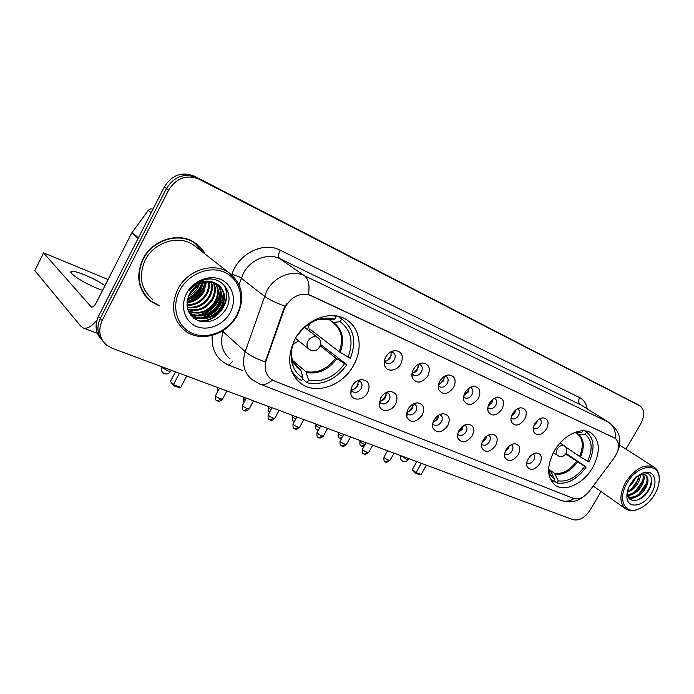 <?xml version="1.0" encoding="UTF-8"?>
<svg xmlns="http://www.w3.org/2000/svg" width="694" height="694" viewBox="0 0 694 694"><rect width="100%" height="100%" fill="white"/><g stroke="black" fill="none" stroke-linecap="round" stroke-linejoin="round"><path stroke-width="1.04" d="M554.194 451.109C546.421 466.524 546.803 477.914 555.356 485.288C565.168 492.436 583.767 483.406 592.633 467.635C600.631 452.15 600.171 440.612 591.253 433.047C581.641 426.307 563.06 435.164 554.194 451.109M294.803 339.566C286.353 358.121 288.374 372.765 300.866 383.504C316.238 395.311 343.218 385.43 353.801 364.931C362.927 348.735 360.16 328.496 347.026 320.081C332.053 309.281 305.325 318.876 294.803 339.566M367.69 392.631C363.751 400.473 352.448 401.496 350.834 394.027L352.049 386.176C354.4 382.238 357.566 380.034 361.548 379.575C368.627 380.468 370.674 384.823 367.69 392.631M350.93 388.944L352.621 391.737C355.77 393.264 358.598 392.205 361.106 388.562C362.528 385.56 362.233 383.201 360.221 381.483L357.514 380.754M395.571 404.134C391.754 411.663 381.093 412.878 379.427 405.869L380.633 397.966C382.984 394.062 386.107 391.893 389.993 391.477C396.673 392.396 398.529 396.612 395.571 404.134M379.427 405.869L379.41 401.141L380.902 403.301C383.903 404.732 386.627 403.674 389.074 400.126C390.479 397.185 390.219 394.886 388.284 393.238L386.15 392.552M422.247 415.142C416.062 422.733 410.9 423.401 406.762 417.155L407.951 409.243C410.301 405.365 413.381 403.24 417.172 402.858C423.479 403.787 425.17 407.881 422.247 415.142M406.649 412.67L407.933 414.344C410.813 415.697 413.442 414.648 415.819 411.195C417.215 408.306 416.981 406.068 415.116 404.481L413.459 403.873M447.769 425.674C441.852 433.021 436.89 433.776 432.9 427.938C432.189 425.474 432.579 422.837 434.088 420.026C436.439 416.183 439.458 414.092 443.154 413.745C449.131 414.682 450.666 418.656 447.769 425.674M432.735 423.652L433.819 424.919C436.569 426.194 439.102 425.153 441.419 421.787C442.807 418.95 442.599 416.764 440.811 415.238L439.545 414.717M472.232 435.763C466.541 442.885 461.779 443.709 457.936 438.244C457.199 435.815 457.589 433.186 459.116 430.349C461.458 426.55 464.433 424.494 468.034 424.173C473.69 425.11 475.095 428.979 472.232 435.763M457.728 434.114L458.604 435.051C461.241 436.257 463.687 435.216 465.952 431.937C467.322 429.152 467.149 427.018 465.422 425.552L464.486 425.118M495.69 445.444C490.216 452.349 485.635 453.234 481.931 448.098C481.176 445.713 481.567 443.093 483.102 440.256C485.444 436.491 488.359 434.461 491.864 434.166C497.242 435.103 498.518 438.868 495.69 445.444M481.688 444.099L482.382 444.767C484.906 445.904 487.266 444.871 489.478 441.67C490.84 438.929 490.693 436.856 489.027 435.433L488.376 435.103M518.201 454.735C512.927 461.441 508.511 462.377 504.946 457.546C504.182 455.203 504.573 452.601 506.126 449.747C508.45 446.034 511.313 444.039 514.722 443.761C519.832 444.698 520.994 448.35 518.201 454.735M504.694 453.642L505.197 454.084C507.618 455.16 509.908 454.136 512.068 451.013C513.413 448.324 513.282 446.294 511.686 444.932L511.27 444.698M539.828 463.653C534.736 470.168 530.476 471.157 527.041 466.602C526.269 464.303 526.659 461.718 528.221 458.864C530.537 455.195 533.348 453.225 536.67 452.974C541.528 453.902 542.587 457.459 539.828 463.653M526.781 462.768L527.11 463.037C529.427 464.06 531.647 463.045 533.764 459.983C535.1 457.346 534.996 455.368 533.452 454.05L533.235 453.911M400.906 363.769C397.055 371.377 386.402 372.47 384.606 365.33C383.869 362.667 384.268 359.891 385.786 357.002C388.05 353.203 391.06 351.051 394.825 350.548C401.921 351.372 403.951 355.788 400.906 363.769M384.476 360.516L386.142 362.979C389.169 364.393 391.884 363.335 394.287 359.804C395.754 356.699 395.441 354.278 393.359 352.552L390.722 351.893M427.868 375.844C421.7 383.47 416.487 384.094 412.245 377.709C411.481 375.072 411.872 372.296 413.416 369.373C415.689 365.599 418.664 363.483 422.351 363.014C429.039 363.873 430.887 368.15 427.868 375.844M412.036 373.199L413.477 375.09C416.374 376.426 418.985 375.367 421.327 371.932C422.785 368.887 422.507 366.536 420.503 364.871L418.43 364.255M453.668 387.391C447.751 394.773 442.755 395.485 438.669 389.516C437.879 386.914 438.27 384.146 439.84 381.197C442.104 377.449 445.045 375.367 448.645 374.942C454.978 375.818 456.643 379.974 453.668 387.391M438.4 385.231L439.623 386.679C442.39 387.929 444.915 386.888 447.196 383.539C448.636 380.546 448.393 378.256 446.476 376.66L444.863 376.105M478.366 398.443C472.683 405.6 467.886 406.38 463.956 400.802C463.15 398.243 463.531 395.476 465.119 392.518C467.392 388.796 470.28 386.749 473.802 386.358C479.788 387.252 481.306 391.277 478.366 398.443M463.653 396.69L464.659 397.766C467.305 398.955 469.743 397.914 471.972 394.643C473.395 391.72 473.187 389.49 471.347 387.955L470.116 387.469M502.031 409.035C496.574 415.975 491.951 416.825 488.177 411.594C487.353 409.078 487.735 406.328 489.339 403.353C491.604 399.675 494.449 397.653 497.884 397.298C503.566 398.191 504.946 402.112 502.031 409.035M487.847 407.612L488.645 408.393C491.179 409.521 493.538 408.488 495.716 405.296C497.13 402.425 496.947 400.247 495.178 398.772L494.275 398.373M524.733 419.202C519.476 425.934 515.026 426.845 511.391 421.926C510.558 419.454 510.949 416.73 512.554 413.754C514.818 410.102 517.62 408.115 520.968 407.786C526.356 408.688 527.614 412.488 524.733 419.202M511.044 418.048L511.651 418.586C514.081 419.653 516.362 418.629 518.496 415.515C519.893 412.696 519.737 410.57 518.036 409.148L517.412 408.844M546.534 428.961C541.459 435.502 537.165 436.457 533.669 431.824C532.827 429.404 533.218 426.706 534.84 423.722C537.087 420.113 539.845 418.152 543.107 417.849C548.234 418.751 549.379 422.455 546.534 428.961M533.322 428.033L533.738 428.372C536.072 429.378 538.284 428.363 540.366 425.318C541.754 422.559 541.624 420.486 539.984 419.115L539.594 418.907M358.278 380.772L357.662 385.803C355.987 388.51 353.81 389.802 351.112 389.672M386.237 392.561L385.56 397.376C383.99 399.926 381.943 401.201 379.427 401.201M413.051 404.082L412.253 408.445C410.857 410.744 409.026 412.002 406.753 412.219M438.686 415.186L437.81 419.037L432.961 422.707M463.219 425.864L462.299 429.204L458.083 432.692M486.702 436.144L485.8 438.946L482.2 442.199M509.188 446.077L508.355 448.298L505.388 451.247M530.71 455.724L527.726 459.818M391.269 351.884L390.696 357.21C389.152 359.744 387.131 361.019 384.641 361.036M418.352 364.298L417.684 369.329C416.244 371.706 414.37 372.964 412.054 373.103M444.316 376.426L443.509 380.937L438.521 384.615M468.242 392.049L463.878 395.571L467.895 391.164L469.135 388.076L468.242 392.049M492.896 399.267L491.959 402.702L488.194 406.016M515.633 410.059L514.705 412.921L511.556 415.966M537.408 420.495L536.557 422.741L534.016 425.431M284.037 309.767L285.486 306.479C292.426 295.817 300.97 292.183 311.138 295.575L615.118 438.235C620.002 442.737 619.673 449.304 614.129 457.953L589.449 491.048C584.227 497.433 578.943 499.897 573.608 498.457L274.295 380.945L271.068 379.167C265.472 374.534 263.911 368.124 266.383 359.917L284.037 309.767L283.551 309.394L286.839 303.642M205.068 254.013C202.726 249.58 199.49 245.928 195.361 243.065C179.52 231.362 152.333 239.352 142.799 259.218C135.495 276.29 138.184 290.352 150.85 301.396L159.36 305.924M146.989 297.908L150.173 300.381M272.456 380.069C267.841 384.008 263.642 385.352 259.86 384.103L252.087 379.627C243.967 372.843 241.668 363.517 245.19 351.624L266.505 291.324C273.87 276.75 292.122 269.324 304.258 275.605C308.57 278.979 309.958 285.269 308.422 294.482L614.806 438.035M637.101 404.229L196.506 177.577C184.179 172.815 174.168 176.458 166.465 188.516L100.318 318.416C96.336 327.247 97.307 334.968 103.224 341.578C97.307 334.968 96.336 327.247 100.318 318.416L166.465 188.516C174.168 176.458 184.179 172.815 196.506 177.577L640.05 405.947L198.805 179.061C186.443 174.298 176.397 177.968 168.659 190.069L102.174 320.524C97.915 330.249 99.355 338.429 106.503 345.057L112.064 348.232L572.94 519.685C579.195 521.021 584.973 517.741 590.282 509.847L601.03 491.534M223.563 330.309L223.078 331.715L245.19 351.624C249.38 355.215 256.069 358.677 265.255 362.008L283.551 309.394M625.927 449.113L640.623 424.086C644.865 415.827 644.674 409.781 640.05 405.947M198.536 246.084L195.665 243.273M636.953 404.134L194.225 176.094C181.932 171.349 171.965 174.975 164.296 186.972L98.47 316.325C94.514 325.113 95.486 332.808 101.385 339.401M105.028 285.546C99.216 281.721 92.484 278.199 84.85 274.98C78.335 272.326 73.972 271.12 71.768 271.38C66.633 271.805 82.812 282.623 97.455 288.452L102.573 290.37M96.969 320.047C91.677 326.466 87.106 329.112 83.245 327.984L80.868 326.284L34.813 270.625L43.418 253.032M108.091 279.509L43.514 252.842L91.365 307.052C92.918 307.338 94.592 305.846 96.379 302.584L131.721 232.958L148.256 210.447C149.557 208.92 151.084 208.504 152.853 209.18M236.715 315.111C245.234 299.218 239.977 279.274 224.795 272.412C209.744 265.308 188.221 273.766 179.659 290.604C170.871 307.347 177.412 327.551 192.863 333.562C208.191 339.817 228.413 331.107 236.715 315.111M237.348 315.119C245.103 297.899 242.38 283.829 229.185 272.907C213.917 261.603 187.259 269.827 177.69 289.476C170.334 306.375 172.78 320.134 185.046 330.76C200.696 343.105 227.693 334.647 237.348 315.119M196.636 247.411L193.912 245.286C179.208 234.39 153.964 241.807 145.115 260.233C138.332 276.091 140.83 289.146 152.619 299.409M195.448 243.585L192.212 241.174M204.34 253.449L195.153 243.377C179.477 231.796 152.567 239.699 143.129 259.356C135.903 276.264 138.557 290.179 151.101 301.109L158.709 305.299M199.56 283.924L198.172 287.012C196.02 290.855 192.819 293.814 188.568 295.896M198.363 284.575L197.46 286.405L189.124 294.646M203.368 282.475L201.017 289.45C197.964 294.707 193.418 298.151 187.38 299.782M202.509 282.727L200.297 288.843C197.469 293.77 193.227 297.127 187.571 298.914M206.422 281.885L203.897 291.922C199.967 298.359 194.329 301.985 186.981 302.818M205.702 281.972L203.168 291.298C199.456 297.457 194.077 301.057 187.033 302.107M209.068 281.773C209.796 286.18 209.041 290.387 206.803 294.421C202.075 301.89 195.482 305.551 187.007 305.386M208.434 281.764C208.981 285.98 208.191 289.988 206.075 293.788C201.538 301.014 195.17 304.675 186.964 304.779M211.453 281.998C212.997 287.03 212.433 292.018 209.753 296.945C204.262 305.386 196.784 308.943 187.302 307.616M210.881 281.911C212.208 286.813 211.583 291.61 209.007 296.303C203.715 304.51 196.445 308.101 187.207 307.086M213.613 282.501C216.129 287.975 215.834 293.64 212.728 299.496C206.448 308.891 198.137 312.239 187.788 309.559M213.093 282.354C215.357 287.732 214.984 293.232 211.982 298.854C205.91 308.006 197.799 311.424 187.649 309.099M215.6 283.247C219.191 288.964 219.235 295.245 215.739 302.072C208.573 312.456 199.447 315.492 188.378 311.181M215.123 283.039C218.428 288.713 218.384 294.837 214.984 301.43C208.053 311.554 199.135 314.686 188.221 310.817M217.404 284.184C222.201 290.049 222.661 296.876 218.784 304.683C213.162 315.007 198.475 319.587 189.384 312.673M216.97 283.933C221.455 289.762 221.802 296.468 218.02 304.033C212.485 314.165 198.189 318.815 189.063 312.291M215.556 283.221C204.947 279.821 196.289 283.334 189.575 293.762C184.665 305.907 187.415 314.833 197.833 320.541C209.146 323.734 218.428 320.125 225.663 309.715C235.734 293.883 221.664 274.338 203.975 279.942C197.79 281.851 192.811 285.555 189.037 291.064C197.365 281.33 206.205 278.719 215.556 283.221L218.107 284.644C225.056 290.43 226.305 297.986 221.863 307.329C216.172 317.774 201.277 322.363 192.177 315.276L188.586 311.658M218.645 285.034C224.431 290.916 225.246 298.125 221.091 306.661C215.409 317.097 200.531 321.678 191.44 314.599L188.863 312.248M186.539 293.562C179.815 306.332 184.717 321.808 196.549 326.501C208.287 331.376 223.919 324.714 230.313 312.369C236.871 300.094 232.733 284.766 221.056 279.578C209.475 274.199 193.088 280.714 186.539 293.562M144.43 294.776L147.275 297.665M190.113 298.012C195.092 294.325 199.022 289.762 201.885 284.314M195.135 294.967L200.583 288.314M223.086 283.993C233.835 298.09 217.456 323.109 198.571 320.828M223.312 292.885C221.889 306.418 214.273 314.772 200.462 317.956M198.284 318.156L193.296 317.817M220.241 290.474C218.81 303.816 211.288 312.083 197.66 315.267M195.448 315.466L192.654 315.423M192.333 315.397L190.737 315.189M205.051 282.085C202.9 291.601 196.914 298.09 187.085 301.552M195.508 286.527L190.798 291.688M223.581 284.471C233.921 298.368 218.324 322.753 199.759 321.218M223.624 294.638C221.863 306.731 214.802 314.529 202.431 318.026M199.594 318.433L193.73 318.173M220.553 292.252C218.784 304.128 211.809 311.823 199.646 315.319M196.766 315.735L193.253 315.77M192.828 315.744L190.989 315.51M205.476 282.016C203.368 291.879 197.226 298.533 187.042 301.977M202.457 280.437L202.162 281.686M201.772 282.978C199.473 289.771 194.797 294.863 187.753 298.247M196.576 285.72L190.095 292.816M320.602 344.528L346.879 364.628C335.948 379.601 322.71 385.664 307.156 382.81L308.604 380.121C322.667 382.62 334.673 377.128 344.623 363.665L335.844 358.043L320.281 345.812M292.608 360.438L305.863 371.637L308.604 380.121M293.657 341.856L294.039 342.021C290.534 350.73 290.222 358.859 293.111 366.389C295.193 371.446 298.498 375.263 303.009 377.866L300.823 370.24L295.627 365.391M313.575 331.958L312.725 333.675M308.925 330.734L309.706 328.973L339.245 351.78L350.297 358.347C356.673 341.752 354.009 328.774 342.298 319.422L337.796 316.23M307.156 382.81L302.506 378.803M290.751 368.601C292.642 372.869 295.392 376.313 298.993 378.933L301.552 380.564L303.009 377.866M348.05 357.367C353.793 342.003 351.164 330.118 340.164 321.721L341.639 318.997M344.623 363.665L346.879 364.628M340.164 321.721L333.458 322.372L329.286 319.734M293.831 341.483L294.039 342.021M335.237 315.796L336.148 316.455L332.721 315.597M336.148 316.455L334.664 319.197L328.227 318.112C316.004 318.182 305.776 323.959 297.561 335.454L297.344 335.358M327.342 319.787L334.664 319.197M325.087 318.173L325.625 318.563M298.698 340.875L293.154 344.328M309.654 323.499L307.563 329.676M179.399 373.285L173.431 384.693L180.761 387.356L186.712 376.009M175.495 371.828L170.472 381.44L173.431 384.693L173.465 385.673L178.705 387.573L180.761 387.356M173.465 385.673L170.472 381.44M566.131 453.451L586.187 467.036C577.252 479.164 567.536 484.49 557.03 483.015L558.271 480.873C567.779 482.13 576.593 477.307 584.704 466.403L565.81 453.98M548.59 469.092L554.541 473.386L558.271 480.873M548.572 469.803L550.264 474.765L554.619 479.389L551.539 472.701L550.151 471.356M565.272 446.684L579.499 456.392L589.119 462.004C595.114 448.541 594.264 438.582 586.56 432.145L584.582 430.853M557.03 483.015L553.855 480.699M550.229 478.955L553.37 481.549L554.619 479.389M587.644 461.363C592.98 449.2 592.199 440.178 585.302 434.314L586.56 432.145M584.704 466.403L586.187 467.036M585.302 434.314L578.388 434.158L575.413 432.536M582.804 430.792L581.711 432.666L574.71 432.466M574.615 432.509L581.711 432.666M421.319 463.28L416.053 472.657L421.137 474.496L426.385 465.162M416.808 461.597L412.375 469.508L416.053 472.657L415.732 473.343L419.358 474.661L421.137 474.496M415.732 473.343L413.147 471.131L412.375 469.508M387.781 360.221L391.477 355.128M386.15 356.378L387.313 354.773M414.11 372.652L417.641 368.549L418.595 366.389M439.467 384.407L443.31 380.104L444.438 377.38M488.376 405.469L492.445 399.623M512.094 414.639L514.584 411.039M354.677 388.866L358.251 384.433M352.283 385.769L354.703 382.75M381.847 400.776L386.385 395.016M408.046 411.993L412.245 407.43L413.156 405.391M433.247 422.646L437.645 417.988L438.712 415.48M458.205 432.345L461.996 428.111L462.924 426.073M482.616 441.211L485.869 436.821M654.537 494.631C658.042 488.593 659.578 482.859 659.153 477.437C658.45 461.866 637.023 465.119 627.159 482.868C617.617 498.275 624.01 514.115 637.266 509.491C644.041 507.201 649.801 502.248 654.537 494.631M659.231 480.127L659.205 476.405C658.753 472.189 657.097 469.135 654.234 467.244C644.726 463.419 635.227 468.355 625.728 482.061C619.326 494.397 619.343 503.358 625.78 508.954C628.66 510.801 632.173 511.122 636.32 509.916L639.495 508.676M635.522 477.836L633.44 481.844L629.189 486.598M632.59 481.081L631.323 482.851M640.31 474.523C640.467 477.663 639.434 480.942 637.213 484.369C634.498 488.342 631.176 490.988 627.246 492.306M639.391 474.809L636.268 483.735C633.934 487.214 631.002 489.721 627.489 491.248M643.381 474.28C644.917 477.654 644.127 481.862 641.022 486.919C637.023 492.462 632.529 495.264 627.532 495.334M642.687 474.228C643.841 477.602 642.965 481.619 640.068 486.277C636.372 491.447 632.147 494.258 627.385 494.701M645.03 474.739L639.695 474.705L640.657 474.228L645.672 475.078C649.029 478.019 648.751 482.824 644.856 489.487C639.391 496.731 633.822 499.22 628.148 496.973M645.194 474.817C648.023 477.949 647.589 482.625 643.893 488.845C638.888 495.585 633.596 498.223 628.044 496.748M630.421 484.265C627.827 488.784 626.656 493.061 626.899 497.104C627.367 509.535 643.989 506.715 651.432 493.295C658.779 481.636 654.06 469.014 643.416 472.883C638.315 474.713 633.986 478.504 630.421 484.265M626.899 497.104L627.211 493.382C627.61 503.983 641.508 502.014 648.031 491.378C655.049 481.263 651.224 470.211 642.158 473.499L642.696 473.23M651.215 477.272C652.108 485.843 647.936 493.278 638.714 499.559M646.556 483.163L638.853 494.232M632.807 497.91L629.449 498.76M642.644 480.855L635.253 491.482M629.085 495.299L627.654 495.768M638.749 478.582L631.696 488.75M635.175 497.381L629.822 499.099M631.488 494.735L627.801 496.184M627.827 492.115L627.22 492.428M266.383 359.917L265.923 359.509M231.761 274.893L231.926 274.39C238.337 253.657 263.59 241.243 280.098 250.161L579.637 397.601C578.154 400.672 578.432 403.049 580.462 404.715L279.838 258.688C267.962 252.503 250.282 259.53 243.256 273.549L239.04 284.731M579.637 397.601C583.758 399.735 586.274 403.483 587.185 408.844M581.399 405.235L609.575 422.802L581.399 405.235M285.061 306.21C275.692 302.784 268.812 299.435 264.397 296.164L241.252 278.216C239.083 276.733 235.977 275.457 231.926 274.39M615.37 438.4C615.856 431.043 613.609 425.674 608.647 422.29L304.258 275.605L279.838 258.688C278.155 256.997 278.242 254.151 280.098 250.161M574.051 498.613C569.679 501.294 565.41 501.909 561.255 500.469L560.908 500.339M242.345 370.483L228.899 365.218C216.866 359.822 211.297 349.889 212.199 335.419M639.66 405.73L633.787 402.294M198.805 179.061L194.225 176.094M168.659 190.069L164.296 186.972M102.174 320.524L98.47 316.325M222.28 331.107L223.078 331.715C219.764 343.192 222.089 352.266 230.052 358.937M232.62 361.348L228.899 365.218M91.964 307.121L90.819 306.67M138.089 238.467L131.721 232.958M43.505 253.163L34.813 270.625M132.068 232.403L138.401 237.86M151.179 212.746L148.256 210.447M191.284 290.986L194.389 287.49M196.732 284.028L197.348 282.944M305.863 371.637C317.522 373.58 327.516 369.052 335.844 358.043M291.142 356.135L292.66 360.733M294.976 364.593L300.294 369.355M340.225 352.439C344.849 339.539 342.593 329.511 333.458 322.372M306.392 372.522C318.225 374.508 328.366 369.902 336.816 358.72M291.159 354.721L292.642 360.524C294.377 364.74 297.11 367.985 300.823 370.24M339.245 351.78C343.764 339.14 341.578 329.294 332.695 322.224L332.695 322.224M327.967 319.865L319.309 319.179M323.439 318.945L320.689 318.832M161.962 366.796L162.118 367.612L167.957 370.995L170.681 371.177M304.562 327.351L317.748 337.57C324.601 342.073 318.138 353.671 310.712 350.184L309.194 349.325C306.791 347.295 306.384 344.545 307.971 341.075C310.392 337.353 313.376 336.035 316.932 337.119L318.312 338.03M554.541 473.386C562.452 474.34 569.8 470.341 576.584 461.406M550.03 471.261L550.889 471.894M580.47 457.008C584.816 446.789 584.122 439.172 578.388 434.158M555.183 474.193C563.216 475.164 570.668 471.113 577.547 462.031M548.572 469.76L551.539 472.701M579.499 456.392C583.767 446.329 583.081 438.816 577.443 433.863M400.924 455.689L406.632 459.463L408.072 459.567M557.941 455.706L557.525 455.481C555.885 454.084 555.79 451.941 557.247 449.061C559.26 446.069 561.446 444.906 563.814 445.557L560.101 442.972M218.558 389.907L217.395 388.44L217.847 387.59M245.26 399.987L243.377 398.07L243.82 397.246M270.981 409.651C268.96 408.48 268.101 407.716 268.413 407.352L268.838 406.554M295.765 418.924C293.38 417.632 292.304 416.764 292.547 416.305L292.963 415.533M293.961 421.197L294.386 421.466C294.403 420.46 291.914 422.863 292.452 416.478M319.665 427.834C316.976 426.48 315.692 425.517 315.831 424.936L316.238 424.19M317.201 429.751L318.451 430.054M342.715 436.405C339.8 435.043 338.325 434.002 338.308 433.273L338.707 432.544M339.644 438.009L341.986 437.732M361.322 445.99L361.782 446.268L364.636 444.524C361.678 443.188 360.143 442.121 360.021 441.323L360.403 440.621M217.231 400.768L217.673 401.054L220.571 398.929C217.161 397.445 215.513 396.283 215.626 395.441L219.469 388.189M222.574 399.033L220.571 398.929M244.01 410.475L244.462 410.761L247.368 408.697C244.028 407.239 242.388 406.085 242.458 405.244L246.249 398.148M249.241 408.792L247.368 408.697M269.775 419.809L270.244 420.104L273.158 418.1C269.879 416.66 268.248 415.515 268.283 414.674L272.013 407.734M274.911 418.196L273.158 418.1M294.594 428.805L295.071 429.1L297.995 427.157C294.768 425.734 293.154 424.598 293.146 423.756L296.824 416.964M299.635 427.244L297.995 427.157M318.52 437.472L318.997 437.767L321.921 435.884C318.763 434.479 317.158 433.351 317.115 432.509L320.741 425.864M323.465 435.962L321.921 435.884M341.587 445.834L342.073 446.129L345.005 444.299C341.899 442.911 340.303 441.8 340.216 440.959L343.799 434.444M346.445 444.377L345.005 444.299M363.856 453.902L364.35 454.197L367.273 452.419C364.22 451.048 362.632 449.946 362.52 449.105L366.042 442.72M368.627 452.497L367.273 452.419M385.352 461.692L385.847 461.987L388.779 460.261C385.777 458.908 384.198 457.814 384.051 456.973L387.53 450.71M390.045 460.33L388.779 460.261M554.567 484.707L555.356 485.288M297.431 380.512L300.866 383.504M351.025 389.369L350.834 394.027M406.58 413.043L406.762 417.155M432.622 424.381L432.9 427.938M457.589 435.155L457.936 438.244M481.549 445.427L481.931 448.098M504.555 455.212L504.946 457.546M526.651 464.572L527.041 466.602M384.528 360.715L384.606 365.33M412.002 373.398L412.245 377.709M438.322 385.821L438.669 389.516M463.549 397.627L463.956 400.802M487.743 408.853L488.177 411.594M510.958 419.549L511.391 421.926M533.244 429.768L533.669 431.824M541.346 418.152L543.107 417.849M518.973 408.159L520.968 407.786M495.611 397.775L497.884 397.298M471.2 386.957L473.802 386.358M445.652 375.714L448.645 374.942M418.898 364.012L422.351 363.014M390.826 351.832L394.825 350.548M535.195 453.165L536.67 452.974M513.057 444.004L514.722 443.761M489.964 434.479L491.864 434.166M465.848 424.563L468.034 424.173M440.647 414.249L443.154 413.745M414.275 403.509L417.172 402.858M386.636 392.327L389.993 391.477M357.618 380.694L361.548 379.575M148.811 299.409L150.85 301.396M617.643 451.291C622.292 440.456 619.603 430.957 609.575 422.802M259.86 384.103L561.255 500.469C569.826 503.063 577.287 501.762 583.628 496.574M71.1 272.699L71.768 271.38M97.403 333.346L83.245 327.984M193.912 245.286L229.185 272.907M192.923 241.642L195.153 243.377M191.44 314.599L192.177 315.284M291.87 362.442L292.859 363.283M296.555 366.423L299.019 368.514L292.642 360.524L293.111 366.389M337.9 316.247L342.298 319.422M327.577 319.847L322.805 319.058L328.227 318.112M161.797 367.117C160.774 370.11 161.685 372.314 164.521 373.719C167.054 374.422 169.05 373.684 170.516 371.498L171.184 370.232M308.691 348.926L295.505 338.308M550.212 471.408L548.572 469.699M550.481 479.511L551.938 480.578M548.807 470.931L550.264 474.765M576.393 432.241L579.455 432.249M400.924 455.741C399.935 458.326 400.672 460.243 403.119 461.493C405.157 462.065 406.788 461.475 407.994 459.714L408.636 458.561M553.378 452.583L558.635 456.079C564.899 459.003 570.104 449.356 564.196 445.765M217.274 388.666L217.361 392.162M243.264 398.278C243.03 401.297 243.247 402.702 243.915 402.511M268.309 407.543C267.676 412.6 269.229 411.377 269.584 412.253M315.744 425.101C315.215 431.46 317.67 429.013 317.652 430.028L318.373 430.202M338.221 433.429C337.709 439.692 340.06 437.263 340.103 438.287L341.578 438.478M359.943 441.462C359.449 447.665 361.704 445.236 361.782 446.268L364.09 446.259M215.496 395.684C215.053 402.581 217.578 399.926 217.673 401.054C217.812 400.638 218.419 402.876 222.444 399.276L226.869 390.939M242.345 405.469C241.738 412.201 244.609 409.764 244.462 410.761C244.557 410.328 245.129 412.557 249.12 409.018L253.492 400.846M268.17 414.882C267.589 421.544 270.322 419.081 270.244 420.104C270.33 419.67 270.877 421.865 274.798 418.395L279.118 410.38M293.042 423.947C292.46 430.506 295.097 428.077 295.071 429.1C295.15 428.675 295.687 430.827 299.53 427.435L303.798 419.558M317.011 432.692C316.447 439.172 318.988 436.743 318.997 437.767C319.075 437.35 319.596 439.458 323.361 436.144L327.585 428.415M340.129 441.124C339.574 447.5 342.012 445.097 342.073 446.129C342.116 445.695 342.602 447.804 346.358 444.542L350.531 436.942M362.433 449.252C361.904 455.602 364.246 453.139 364.35 454.197C363.916 455.064 365.322 454.544 368.54 452.644L372.669 445.184M383.973 457.112C383.47 463.392 385.708 460.92 385.847 461.987C385.43 462.837 386.801 462.325 389.967 460.469L394.053 453.139M659.153 477.437L659.205 476.405M619.569 445.045L654.234 467.244M642.158 473.499L643.416 472.883M593.197 486.017L625.381 508.676M637.266 509.491L636.32 509.916"/></g></svg>
